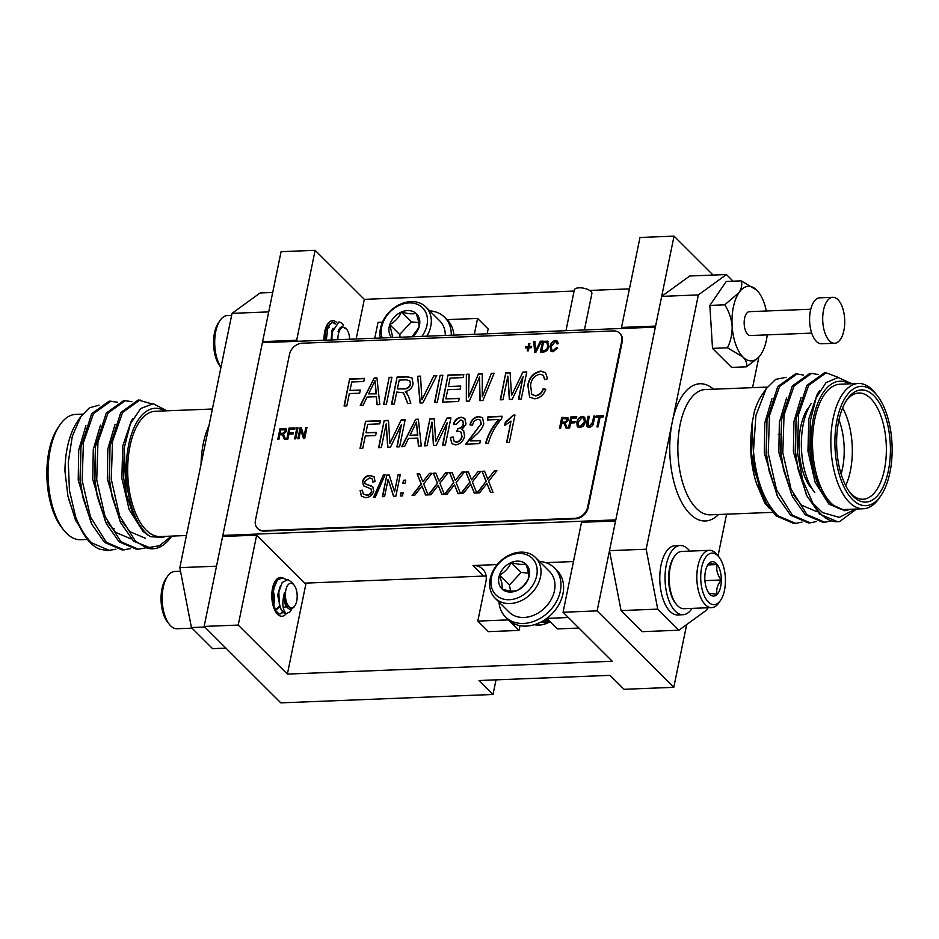 <?xml version="1.0" encoding="UTF-8"?>
<svg xmlns="http://www.w3.org/2000/svg" width="939" height="939" viewBox="0 0 939 939"><rect width="100%" height="100%" fill="white"/><g stroke="black" fill="none" stroke-linecap="round" stroke-linejoin="round"><path stroke-width="1.41" d="M63.864 530.253L61.927 527.824A59.709 28.557 -92.3 0 1 57.972 427.738L59.709 425.167A62.69 29.989 87.7 0 0 63.864 530.253A62.69 29.989 87.7 0 0 66.563 533.282A62.69 29.989 87.7 0 0 80.578 539.714L87.421 539.444M82.597 414.146L75.625 414.416A62.69 29.989 87.7 0 0 59.709 425.167M112.152 528.716A53.136 25.412 87.7 0 0 114.265 528.821M164.618 410.906A65.683 31.41 87.7 0 0 127.727 450.145A65.683 31.41 87.7 0 0 145.662 532.8A65.683 31.41 87.7 0 0 150.393 536.639L145.392 533.035L133.913 516.966L126.096 493.597L124.288 447.61L130.345 423.959L140.65 408.524L153.221 403.711L166.015 410.284M186.427 535.523L160.217 536.556A62.69 29.989 -92.3 0 1 146.202 530.124A62.69 29.989 -92.3 0 1 128.044 460.286A62.69 29.989 -92.3 0 1 155.264 411.27L212.402 409.017M87.35 539.35L75.237 519.302L67.925 496.085L64.955 471.237A65.683 31.41 -92.3 0 1 77.174 421.975L80.883 416.493L72.315 436.166L68.289 462.117L69.439 490.428L75.66 516.884A74.639 35.694 87.7 0 0 87.35 539.35A74.639 35.694 87.7 0 0 90.567 542.953A74.639 35.694 87.7 0 0 99.546 549.174L107.762 550.583L115.908 549.209M99.065 405.167L89.487 407.761L80.883 416.493M151.273 403.711L138.256 399.991L120.779 412.526L110.004 446.154L109.464 479.348L112.046 496.543L120.92 523.117L133.643 541.24L152.834 548.799A74.639 35.694 -92.3 0 1 146.66 547.942L159.583 545.688L171.368 536.169M140.075 399.92L122.598 412.456L112.516 441.447L111.283 479.277L119.57 515.781L135.462 541.169L146.66 547.942M75.66 516.884C80.226 528.493 85.602 537.155 91.799 542.895L109.581 550.512M117.387 402.197L109.147 401.141L91.67 413.676L80.895 447.304L80.355 480.498L82.937 497.693L91.811 524.267L104.534 542.402L122.316 550.008L130.462 548.634M110.966 401.07L93.489 413.606L83.407 442.598L82.174 480.428L90.461 516.931L106.353 542.319L124.136 549.937M131.941 401.622L123.702 400.566L106.224 413.101L95.449 446.729L94.909 479.923L97.492 497.118L106.365 523.692L119.089 541.826L136.871 549.432L145.017 548.059M125.521 400.495L108.044 413.031L97.961 442.023L96.729 479.852L105.015 516.356L120.908 541.744L138.69 549.362M225.912 648.121L212.578 648.649L191.427 627.569L179.83 567.649L232.039 313.356L260.103 292.968L272.697 292.475M179.83 567.649L216.51 566.194L268.707 311.901L232.039 313.356M171.72 536.11A74.639 35.694 -92.3 0 1 152.834 548.799M64.955 471.237L67.925 496.085M68.453 498.468L76.305 521.673M150.393 536.639L162.377 537.495L166.039 536.333M204.761 627.041L191.427 627.569M80.895 447.304L80.026 480.005L82.937 497.693M95.449 446.729L94.581 479.43L97.116 495.299M107.469 522.119L115.614 532.378L130.99 538.88M110.004 446.154L109.135 478.855L112.046 496.543M122.023 521.544L130.169 531.803L145.545 538.305M124.194 448.326L123.69 478.28L126.096 493.597M85.907 425.743L78.723 450.039L78.207 480.075L91.095 522.765M100.461 425.167L93.278 449.464L92.761 479.5L105.649 522.19M115.016 424.592L107.832 448.889L107.316 478.925L120.204 521.615M132.775 418.853L131.202 421.188L122.739 445.99L121.87 478.35L129.124 509.584L142.904 531.298L147.728 534.937M342.301 326.631L338.58 329.871L338.075 331.385A13.064 6.244 -92.3 0 1 342.183 326.678L346.608 329.202A12.313 5.892 -92.3 0 1 347.993 331.537A12.313 5.892 -92.3 0 1 349.695 339.237M331.913 339.941L332.066 332.876M333.028 328.298L332.03 330.129L331.103 339.965M325.363 340.2L325.645 332.148L325.516 340.188M327.183 328.673L329.46 327.136M326.361 328.709L325.481 330.387L324.554 340.223M338.075 331.385L343.521 325.34L342.97 324.648A17.911 8.568 87.7 0 0 338.838 321.971L332.16 332.171L331.901 338.087M326.326 340.153L327.934 326.584L332.547 322.171L335.587 323.521M335.188 323.99L332.136 322.206M332.547 322.171L327.112 326.619L325.645 332.148M328.274 323.157L328.932 323.673M231.616 315.398L227.308 315.574A28.663 13.709 87.7 0 0 220.031 320.481A28.663 13.709 87.7 0 0 218.705 363.1A28.663 13.709 87.7 0 0 220.982 367.219M220.031 320.481L218.364 322.957A25.799 12.336 87.7 0 0 217.167 361.315A25.799 12.336 87.7 0 0 220.066 366.187L220.958 367.302M337.923 339.695A12.313 5.892 -92.3 0 1 340.622 328.896A12.313 5.892 -92.3 0 1 346.608 329.202M278.848 591.934L279.317 604.211L278.848 591.934L282.205 582.485L287.944 579.586L291.841 582.297L294.083 585.103A12.313 5.892 87.7 0 0 291.29 583.272A12.313 5.892 87.7 0 0 285.386 594.763A12.313 5.892 87.7 0 0 291.278 607.826A12.313 5.892 87.7 0 0 294.905 605.737A12.313 5.892 87.7 0 0 294.083 585.103M280.303 607.615L277.651 594.997L280.374 585.924M272.568 603.472L272.322 591.969L271.852 597.685M274.575 607.85L276.982 609.188L279.763 606.864M272.322 589.305L273.542 586.64M279.317 606.078L276.571 609.165M273.859 605.561L274.634 597.298L273.308 590.866M288.825 608.672C285.139 606.911 283.684 601.57 284.447 592.638C281.841 603.108 282.475 610.104 286.372 613.613A17.911 8.568 -92.3 0 1 280.245 607.439L279.317 604.211M284.447 592.638A13.064 6.244 87.7 0 0 285.55 602.533C286.559 606.418 288.038 608.683 289.998 609.341L293.766 607.416L294.905 605.737M286.489 579.516L282.299 577.978L277.451 579.879L272.322 591.969M283.108 578.013C270.937 575.454 269.833 613.449 279.822 613.871L283.261 612.428M280.444 613.906L279 613.895L274.27 609.094M286.372 613.613L290.116 611.817L291.618 609.27M286.994 613.648L285.55 613.636C283.402 613.19 281.63 611.125 280.245 607.439M278.66 578.929L277.58 578.483M285.526 605.092L284.987 607.474M282.839 611.993L280.033 613.895M192.014 628.156L177.048 628.743A28.663 13.709 -92.3 0 1 175.898 628.696A28.663 13.709 -92.3 0 1 169.407 624.423A28.663 13.709 -92.3 0 1 167.506 576.382A28.663 13.709 -92.3 0 1 174.783 571.475L180.534 571.241M169.407 624.423L167.541 622.088A25.799 12.336 -92.3 0 1 165.827 578.858L167.506 576.382M692.055 608.39A34.626 16.562 -92.3 0 1 683.005 614.728L677.77 614.928A34.626 16.562 -92.3 0 1 676.385 614.869A34.626 16.562 -92.3 0 1 659.8 579.539A34.626 16.562 -92.3 0 1 675.024 545.723L680.27 545.512A34.626 16.562 -92.3 0 1 681.655 545.582A34.626 16.562 -92.3 0 1 689.789 551.111M683.005 614.728A34.626 16.562 -92.3 0 1 681.62 614.658A34.626 16.562 -92.3 0 1 665.047 579.328A34.626 16.562 -92.3 0 1 680.27 545.512M674.484 556.346L673.65 557.578A27.231 13.017 87.7 0 0 668.58 578.365A27.231 13.017 87.7 0 0 675.458 603.214L676.385 604.387A28.663 13.709 -92.3 0 1 669.155 578.224A28.663 13.709 -92.3 0 1 674.484 556.346A28.663 13.709 -92.3 0 1 681.761 551.428L709.426 550.336A28.663 13.709 -92.3 0 1 710.565 550.395A28.663 13.709 -92.3 0 1 717.067 554.667L718.934 556.991A25.799 12.336 -92.3 0 1 720.636 600.232A25.799 12.336 -92.3 0 1 713.065 604.599A25.799 12.336 -92.3 0 1 700.705 577.215A25.799 12.336 -92.3 0 1 713.088 553.153A25.799 12.336 -92.3 0 1 718.934 556.991M720.636 600.232L718.969 602.697A28.663 13.709 -92.3 0 1 711.692 607.615A28.663 13.709 -92.3 0 1 710.553 607.556A28.663 13.709 -92.3 0 1 696.832 578.33A28.663 13.709 -92.3 0 1 709.426 550.336M711.692 607.615L684.026 608.707A28.663 13.709 -92.3 0 1 682.888 608.648A28.663 13.709 -92.3 0 1 676.385 604.387M707.818 564.914L717.208 564.539A17.231 8.24 -92.3 0 1 721.34 579.985A17.231 8.24 -92.3 0 1 717.196 594.317A17.231 8.24 -92.3 0 1 713.065 596.065A17.231 8.24 -92.3 0 1 709.156 593.495A17.231 8.24 -92.3 0 1 708.933 593.213L717.196 594.317C715.929 589.68 717.314 584.903 721.34 579.985L704.919 580.631M717.208 564.539L708.945 563.435A17.231 8.24 -92.3 0 1 717.208 564.539C715.964 569.844 717.337 574.985 721.34 579.985M708.933 593.213A17.231 8.24 -92.3 0 1 704.813 577.767A17.231 8.24 -92.3 0 1 708.018 564.609A17.231 8.24 -92.3 0 1 708.945 563.435M766.306 310.997A37.314 17.853 87.7 0 0 756.752 290.139A37.314 17.853 87.7 0 0 756.717 290.104A37.314 17.853 87.7 0 0 739.005 292.604A37.314 17.853 87.7 0 0 732.138 326.056A37.314 17.853 87.7 0 0 743.019 357.055A37.314 17.853 87.7 0 0 759.346 356.444A37.314 17.853 87.7 0 0 760.754 354.59A37.314 17.853 87.7 0 0 766.412 340.071A37.314 17.853 87.7 0 0 767.257 334.859M832.811 297.311L819.712 297.827A22.994 10.998 87.7 0 0 809.723 315.797A22.994 10.998 87.7 0 0 816.39 341.42A22.994 10.998 87.7 0 0 821.531 343.78L834.63 343.263A22.994 10.998 87.7 0 0 844.607 325.281A22.994 10.998 87.7 0 0 837.952 299.67A22.994 10.998 87.7 0 0 832.811 297.311A22.994 10.998 87.7 0 0 822.822 315.281A22.994 10.998 87.7 0 0 829.489 340.904A22.994 10.998 87.7 0 0 834.63 343.263M811.695 333.11L750.355 335.528A11.937 5.716 -92.3 0 1 747.69 334.307A11.937 5.716 -92.3 0 1 744.228 320.997A11.937 5.716 -92.3 0 1 749.416 311.666L810.756 309.236M756.717 290.104L741.176 280.867L726.258 281.454L709.849 305.41L712.513 348.381L731.598 367.395L746.517 366.809L757.667 358.252M741.176 280.867C742.397 284.364 741.681 288.273 739.005 292.604L724.767 304.811C728.899 311.208 731.352 318.286 732.138 326.056C732.326 333.826 730.765 341.068 727.443 347.782L743.019 357.055C746.165 360.506 747.327 363.757 746.517 366.809M727.443 347.782L712.513 348.381M724.767 304.811L709.849 305.41M852.53 499.548A59.709 28.557 87.7 0 0 881.028 495.44A59.709 28.557 87.7 0 0 877.073 395.366A59.709 28.557 87.7 0 0 874.502 392.479A59.709 28.557 87.7 0 0 837.083 419.663A59.709 28.557 87.7 0 0 852.53 499.548M881.028 495.44L879.291 498.022A62.69 29.989 -92.3 0 1 863.375 508.762A62.69 29.989 -92.3 0 1 849.361 502.33A62.69 29.989 -92.3 0 1 831.203 432.492A62.69 29.989 -92.3 0 1 858.422 383.476A62.69 29.989 -92.3 0 1 872.437 389.908A62.69 29.989 -92.3 0 1 875.136 392.936L877.073 395.366M853.187 496.344A56.129 26.844 -92.3 0 1 850.769 493.632A56.129 26.844 -92.3 0 1 847.048 399.556A56.129 26.844 -92.3 0 1 873.845 395.695A56.129 26.844 -92.3 0 1 888.364 470.791A56.129 26.844 -92.3 0 1 853.187 496.344M849.795 492.365A53.136 25.412 87.7 0 0 851.121 493.773A53.136 25.412 87.7 0 0 863 499.219A53.136 25.412 87.7 0 0 886.064 457.68A53.136 25.412 87.7 0 0 870.676 398.476A53.136 25.412 87.7 0 0 858.798 393.018A53.136 25.412 87.7 0 0 846.18 400.906M814.77 492.552A53.136 25.412 -92.3 0 1 811.249 403.477M807.763 408.629A47.173 22.559 87.7 0 0 810.885 487.693M763.008 496.837L756.529 483.585L764.733 502.858L769.334 508.375M856.521 509.032L839.677 521.532A74.639 35.694 -92.3 0 1 837.647 521.732A74.639 35.694 -92.3 0 1 820.968 514.079A74.639 35.694 -92.3 0 1 812.916 503.327L822.623 512.612L839.313 517.377L855.441 509.079M849.443 383.828A65.683 31.41 87.7 0 0 815.052 411.317A65.683 31.41 87.7 0 0 820.04 489.665L812.118 466.178L810.334 420.789L816.155 397.843L826.038 382.643L838.175 377.49L850.628 383.206M858.422 383.476L840.076 384.204A62.69 29.989 87.7 0 0 812.857 433.219A62.69 29.989 87.7 0 0 831.015 503.058A62.69 29.989 87.7 0 0 845.03 509.49L863.375 508.762M801.988 522.096L795.662 523.399L777.879 515.781C764.264 501.766 756.13 480.228 753.477 451.166A74.639 35.694 87.7 0 0 766.118 502.952L754.228 470.075L752.092 423.254L754.334 411.693A65.683 31.41 -92.3 0 1 761.987 394.908L766.236 388.64L755.895 415.496L753.477 451.166M795.662 523.399L793.842 523.469L776.06 515.851L766.118 502.952M837.576 521.732L819.724 514.126L807 495.992L798.127 469.418L795.544 452.234L796.084 419.029L806.859 385.401L824.336 372.877L826.156 372.806L838.55 377.513M831.097 520.945L824.771 522.248L806.988 514.631L791.096 489.242L782.809 452.727L784.042 414.909L794.124 385.906L811.601 373.382L818.022 374.508M824.771 522.248L822.951 522.319L805.169 514.701L792.446 496.567L783.572 469.993L780.99 452.809L781.53 419.604L792.305 385.976L809.782 373.452L811.601 373.382M816.543 521.521L810.216 522.823L792.434 515.206L776.541 489.818L768.255 453.302L769.487 415.484L779.57 386.481L797.047 373.957L803.467 375.084M810.216 522.823L808.397 522.894L790.615 515.276L777.891 497.142L769.018 470.568L766.435 453.384L766.975 420.179L777.75 386.551L795.227 374.027L797.047 373.957M812.916 503.327L802.645 479.923L797.364 452.152L798.596 414.334L808.679 385.33L826.156 372.806M733.101 281.184L726.422 274.54L698.358 294.916L646.161 549.209L657.746 609.129L678.897 630.222L706.961 609.834L707.384 607.779M752.573 387.666L758.865 356.984M698.358 294.916L661.678 296.372L609.481 550.665L646.161 549.209M661.678 296.372L689.754 275.984L726.422 274.54M657.746 609.129L621.066 610.585L642.217 631.665L678.897 630.222M621.066 610.585L609.481 550.665M850.851 509.267L845.077 510.663L830.804 504.102L820.04 489.665M756.529 483.585C751.611 468.455 749.78 452.222 751.047 434.874L752.092 423.254M718.042 555.876L726.598 514.173M786.119 377.314L775.637 379.379L766.236 388.64M842.623 407.96A53.136 25.412 -92.3 0 1 845.699 485.616M841.109 474.066A47.173 22.559 87.7 0 0 838.961 419.827M844.76 510.663L828.984 504.184L815.205 482.458L807.951 451.225L808.819 418.876L817.27 394.063L819.794 390.53M806.284 494.501L793.396 451.8L793.913 421.764L801.096 397.467M791.73 495.076L778.842 452.375L779.358 422.339L786.542 398.042M777.175 495.651L764.287 452.95L764.804 422.914L771.987 398.617M812.118 466.178L809.77 451.154L810.334 420.789M798.127 469.418L795.216 451.729L796.084 419.029M817.071 511.767L801.695 505.252L793.549 495.006M783.572 469.993L780.661 452.305L781.53 419.604M769.018 470.568L766.107 452.88L766.975 420.179M754.24 470.075L751.552 453.455L751.047 434.874M429.698 310.844A34.626 27.031 134.9 0 1 444.663 317.323L447.304 319.964A34.626 27.031 134.9 0 1 453.373 331.49A34.626 27.031 134.9 0 1 453.854 335.117M444.663 317.323A34.626 27.031 134.9 0 1 450.732 328.85A34.626 27.031 134.9 0 1 451.248 335.223M380.354 338.017A28.663 22.372 134.9 0 1 395.037 307.147A28.663 22.372 134.9 0 1 425.848 307.006L439.816 320.927A28.663 22.372 134.9 0 1 444.828 330.458A28.663 22.372 134.9 0 1 445.274 335.458M425.848 307.006A28.663 22.372 134.9 0 1 430.872 316.537A28.663 22.372 134.9 0 1 426.858 336.185M382.22 337.946A25.799 20.13 134.9 0 1 381.621 335.728A25.799 20.13 134.9 0 1 400.061 305.022A25.799 20.13 134.9 0 1 427.081 316.349A25.799 20.13 134.9 0 1 421.916 336.373M391.563 337.582A17.231 13.451 134.9 0 1 389.169 332.512A17.231 13.451 134.9 0 1 389.767 324.624A17.231 13.451 134.9 0 1 401.481 311.994A17.231 13.451 134.9 0 1 416.071 313.415A17.231 13.451 134.9 0 1 418.935 327.453A17.231 13.451 134.9 0 1 412.561 336.749M412.021 336.772L418.935 327.453C419.322 324.143 418.36 319.46 416.071 313.415C412.585 314.272 407.726 313.79 401.481 311.994C398.946 317.488 395.037 321.701 389.767 324.624L392.702 337.089M418.735 322.593L411.399 321.877L401.481 311.994M411.399 321.877L399.685 334.507L389.767 324.624M399.685 334.507L400.237 337.23M539.42 561.393A34.626 27.031 134.9 0 1 554.374 567.872L557.027 570.513A34.626 27.031 134.9 0 1 563.083 582.039A34.626 27.031 134.9 0 1 545.383 619.376A34.626 27.031 134.9 0 1 508.116 619.564L505.475 616.923A34.626 27.031 134.9 0 1 499.419 605.409A34.626 27.031 134.9 0 1 498.949 601.993M554.374 567.872A34.626 27.031 134.9 0 1 560.442 579.398A34.626 27.031 134.9 0 1 542.742 616.747A34.626 27.031 134.9 0 1 505.475 616.923M535.57 557.555L549.526 571.475A28.663 22.372 134.9 0 1 554.55 581.006A28.663 22.372 134.9 0 1 534.056 615.127A28.663 22.372 134.9 0 1 509.055 612.064L495.099 598.155A28.663 22.372 134.9 0 1 490.076 588.612A28.663 22.372 134.9 0 1 504.736 557.707A28.663 22.372 134.9 0 1 535.57 557.555A28.663 22.372 134.9 0 1 540.582 567.097A28.663 22.372 134.9 0 1 525.934 598.002A28.663 22.372 134.9 0 1 495.099 598.155M536.791 566.898A25.799 20.13 134.9 0 1 518.351 597.615A25.799 20.13 134.9 0 1 491.343 586.276A25.799 20.13 134.9 0 1 509.783 555.571A25.799 20.13 134.9 0 1 536.791 566.898M502.342 589.223A17.231 13.451 134.9 0 1 498.879 583.06A17.231 13.451 134.9 0 1 499.478 575.173A17.231 13.451 134.9 0 1 511.203 562.543A17.231 13.451 134.9 0 1 525.781 563.963A17.231 13.451 134.9 0 1 528.645 578.001A17.231 13.451 134.9 0 1 516.931 590.631A17.231 13.451 134.9 0 1 502.342 589.223C508.492 591.018 513.351 591.488 516.931 590.631C522.131 587.791 526.04 583.577 528.645 578.001C529.033 574.691 528.082 570.008 525.781 563.963C522.295 564.82 517.436 564.351 511.203 562.543C508.656 568.048 504.748 572.25 499.478 575.173L501.931 583.213L502.342 589.223M542.003 622.346L547.59 622.956M549.984 621.665L542.413 622.275M548.939 620.585L548.329 622.264M547.766 622.416L548.517 620.174M544.585 621.712L544.597 622.71M544.221 622.674L544.162 621.853M547.742 619.4A17.911 13.979 134.9 0 1 542.143 621.383M547.942 619.599L540.946 622.029M539.913 622.545L548.353 620.01M537.413 625.116L536.639 624.083M536.486 623.989L538.74 625.128M539.585 625.092L536.639 623.93M528.446 573.142L521.11 572.426L511.203 562.543M521.11 572.426L509.396 585.056L499.478 575.173M509.396 585.056L510.593 590.936M565.971 330.681L574.328 289.975A8.956 3.603 11.6 0 1 579.14 287.815A8.956 3.603 11.6 0 1 588.025 289.564A8.956 3.603 11.6 0 1 591.875 293.567L584.41 329.953M282.616 577.978A19.402 9.284 87.7 0 0 280.338 577.485A19.402 9.284 87.7 0 0 272.51 588.307A19.402 9.284 87.7 0 0 281.864 616.254A19.402 9.284 87.7 0 0 286.242 613.672M324.061 340.247A19.402 9.284 -92.3 0 1 324.741 331.502A19.402 9.284 -92.3 0 1 332.57 320.668A19.402 9.284 -92.3 0 1 336.784 322.535M534.408 624.681A21.797 17.008 -45.1 0 0 550.008 621.653M391.939 377.267L386.375 404.333L383.628 404.439L389.18 377.372L391.939 377.267M367.067 397.08L363.1 405.249L360.236 405.366L374.25 377.971L376.926 377.865L379.837 404.592L376.985 404.709L376.328 396.716L367.067 397.08M431.963 422.092L427.116 445.708L424.369 445.825L429.921 418.759L434.229 418.583L435.661 441.518L447.011 418.078L450.908 417.925L445.356 444.992L442.598 445.098L447.187 422.761L436.248 445.356L433.431 445.462L431.963 422.092L433.677 445.45M464.57 436.142C463.42 441.107 460.415 444.041 455.591 444.933L451.835 443.607L450.309 437.468L453.138 437.011L454.171 441.424L456.201 442.116C459.277 441.436 461.155 439.487 461.812 436.283L460.943 432.046L458.596 431.224L456.624 431.67L458.021 428.489C460.803 428.231 462.563 426.705 463.326 423.923L462.657 420.672L460.744 419.979L456.072 424.346L453.396 424.099C454.722 420.062 457.34 417.749 461.249 417.162L464.782 418.43L466.049 423.97L461.929 429.604L463.608 430.52L464.57 436.142M349.343 393.594L346.82 405.894L344.061 406.012L349.625 378.945L364.414 378.358L363.769 381.516L351.726 381.997L349.989 390.436L360.306 390.025L359.66 393.183L349.343 393.594M513.187 415.12L514.971 415.05L509.337 442.457L506.591 442.574L510.992 421.13L504.619 425.567L505.276 422.397L513.187 415.12L514.912 415.32M485.604 443.396C487.893 434.71 492.259 426.752 498.691 419.522L487.341 419.968L487.987 416.81L502.095 416.247L501.567 418.841C495.146 426.283 490.745 434.44 488.362 443.29L485.604 443.396M475.251 435.461L470.087 440.872L480.404 440.473L479.759 443.631L465.65 444.194L481.085 423.853L480.263 420.085L477.998 419.299C474.958 419.956 473.174 421.881 472.646 425.085L469.958 424.839C471.132 419.979 474.031 417.198 478.679 416.482L482.529 417.679L483.831 423.794C482.259 428.337 479.406 432.233 475.251 435.461M485.627 485.111L479.571 492.846L477.059 492.952L486.097 481.39L482.059 471.272L484.571 471.178L487.775 479.195L494.395 470.779L496.919 470.685L488.609 481.296L493.022 492.318L490.51 492.412L486.918 483.456L485.627 485.111M469.394 485.745L463.338 493.491L460.826 493.585L469.864 482.036L465.814 471.918L468.326 471.812L471.542 479.841L478.162 471.425L480.674 471.331L472.376 481.942L476.777 492.963L474.265 493.057L470.685 484.09L469.394 485.745M453.161 486.39L447.093 494.137L444.581 494.231L453.631 482.669L449.581 472.552L452.093 472.458L455.309 480.486L461.929 472.071L464.441 471.965L456.131 482.587L460.544 493.597L458.032 493.703L454.453 484.735L453.161 486.39M388.124 479.36L384.579 496.602L382.384 496.684L386.833 475.04L389.169 474.946L394.568 491.848L398.113 474.594L400.307 474.5L395.871 496.156L393.511 496.25L388.124 479.36L393.687 496.238M385.096 474.829L375.248 497.247L373.558 497.318L383.405 474.888L385.096 474.829M373.71 491.062C372.478 495.158 369.825 497.341 365.741 497.623L361.386 496.25L360.153 490.592L362.419 490.228L363.276 494.02L366.456 495.088C368.992 495.006 370.67 493.714 371.492 491.214L370.964 488.832L363.534 485.768L362.548 481.601C363.651 477.775 366.104 475.721 369.919 475.427L374.004 476.719L375.095 481.637L372.842 482L372.137 478.749L369.473 477.951L364.743 481.566L364.978 483.738L372.783 486.883L373.71 491.062M364.978 483.738L371.504 486.015M530.594 385.025L531.732 394.392L535.394 395.659C539.232 395.014 541.815 392.713 543.141 388.723L545.747 389.321C543.775 394.826 540.136 397.983 534.831 398.817L529.619 397.138L527.835 385.143C529.138 377.396 533.446 372.701 540.782 371.034L545.489 372.677L547.566 378.781L544.667 379.602L543.153 375.248L540.019 374.203C534.537 375.53 531.392 379.145 530.594 385.025M405.707 480.146L405.073 483.245L402.866 483.327L403.5 480.24L405.707 480.146M403.113 492.799L402.479 495.898L400.272 495.98L400.906 492.893L403.113 492.799M420.684 487.67L414.627 495.416L412.104 495.51L421.153 483.961L417.104 473.843L419.616 473.737L422.832 481.766L429.452 473.35L431.963 473.256L423.665 483.867L428.067 494.888L425.555 494.982L421.975 486.015L420.684 487.67M436.917 487.036L430.86 494.771L428.348 494.876L437.386 483.315L433.337 473.197L435.86 473.103L439.065 481.12L445.685 472.704L448.196 472.61L439.898 483.221L444.311 494.243L441.788 494.337L438.208 485.381L436.917 487.036M365.318 435.954L362.783 448.255L360.036 448.361L365.588 421.294L380.389 420.719L379.732 423.876L367.689 424.358L365.964 432.785L376.281 432.386L375.635 435.543L365.318 435.954M600.103 417.116L598.096 426.869L596.969 426.916L598.976 417.162L596.03 417.28L596.288 415.989L603.308 415.719L603.049 417.01L600.103 417.116M589.352 426.083L592.462 422.456L593.765 416.094L594.892 416.047L593.589 422.397C593.272 425.214 591.805 426.869 589.164 427.374L587.063 426.74L586.711 422.679L588.014 416.317L589.129 416.27L588.014 425.66L589.61 426.341L592.72 422.714L593.765 416.094M580.032 427.726L577.192 426.13L576.875 422.386C577.426 419.099 579.246 417.104 582.356 416.4L584.657 417.233L585.466 421.904L583.553 425.919L580.032 427.726M577.79 426.952L576.875 422.386M551.31 346.198L551.78 350.012L553.271 350.529L556.44 347.7L557.496 347.946L553.048 351.82L550.911 351.139L550.195 346.245C550.724 343.075 552.484 341.162 555.477 340.481L557.39 341.15L558.247 343.651L557.062 343.979L556.44 342.207L555.16 341.773L551.31 346.198M540.664 352.172L542.871 341.397L547.331 341.15L548.787 346.303C548.306 349.566 546.557 351.479 543.528 352.055L540.336 352.184L542.601 341.139L548.13 341.643M621.7 341.209A11.937 9.32 -45.1 0 0 619.646 333.169A11.937 9.32 -45.1 0 0 613.413 330.915L302.182 343.216A11.937 9.32 -45.1 0 0 289.505 354.343L255.443 520.3A11.937 9.32 -45.1 0 0 257.486 528.34A11.937 9.32 -45.1 0 0 263.718 530.594L574.95 518.293A11.937 9.32 -45.1 0 0 587.626 507.166L621.7 341.209L622.228 341.737A11.937 9.32 -45.1 0 0 620.174 333.697A11.937 9.32 -45.1 0 0 619.904 333.439M528.986 347.794L528.364 350.799L527.249 350.846L527.859 347.841L525.476 347.935L525.746 346.644L528.129 346.55L528.751 343.533L529.866 343.486L529.256 346.503L531.638 346.409L531.368 347.7L528.986 347.794M541.521 341.174L535.852 352.36L534.69 352.407L533.728 341.491L534.89 341.444L535.476 351.092L540.359 341.221L541.521 341.174M279.881 434.616L278.871 439.499L277.756 439.534L280.022 428.489L286.09 428.818L286.548 431.259L283.402 434.405L285.609 439.229L284.341 439.276L282.616 434.921L279.881 434.616M288.883 434.123L287.862 439.135L286.735 439.182L289.001 428.137L295.034 427.902L294.776 429.193L289.858 429.381L289.153 432.832L293.367 432.656L293.097 433.947L288.883 434.123M297.992 427.785L295.715 438.83L294.6 438.877L296.865 427.832L297.992 427.785M300.75 429.909L298.954 438.701L297.827 438.748L300.093 427.703L301.29 427.656L304.036 436.271L305.844 427.468L306.971 427.433L304.706 438.478L303.497 438.525L300.75 429.909L303.684 438.513M561.616 423.477L560.618 428.36L559.491 428.395L561.757 417.362L567.825 417.679L568.295 420.12L565.137 423.266L567.356 428.09L566.076 428.137L564.351 423.782L561.616 423.477M570.63 422.984L569.597 427.996L568.471 428.043L570.748 416.998L576.781 416.763L576.511 418.055L571.605 418.242L570.9 421.693L575.102 421.529L574.844 422.82L570.63 422.984M408.5 438.431L404.533 446.6L401.657 446.718L415.684 419.322L418.36 419.217L421.271 445.943L418.407 446.06L417.749 438.067L408.5 438.431M386.211 423.9L381.363 447.516L378.617 447.633L384.168 420.566L388.476 420.39L389.908 443.325L401.258 419.886L405.155 419.733L399.603 446.8L396.845 446.905L401.434 424.569L390.483 447.164L387.666 447.269L386.211 423.9L387.913 447.257M396.739 392.068L394.286 404.016L391.54 404.134L397.091 377.067L406.822 376.68L411.963 377.865L413.113 383.828C412.151 388.018 409.568 390.601 405.378 391.551L408.453 396.129L410.801 403.371L407.679 403.488L403.453 392.807L396.739 392.068M436.764 375.494L422.867 402.89L420.026 403.007L417.655 376.246L420.484 376.14L421.951 399.791L433.912 375.612L436.764 375.494M442.856 375.26L437.292 402.326L434.546 402.432L440.098 375.365L442.856 375.26M459.277 398.312L458.619 401.481L442.457 402.115L448.009 375.048L463.831 374.426L463.185 377.584L450.11 378.1L448.384 386.539L460.767 386.058L460.122 389.216L447.739 389.708L445.861 398.84L459.277 398.312M478.221 380.248L469.347 401.059L466.331 401.176L466.354 374.321L469.136 374.215L468.514 397.338L478.456 373.851L482.282 373.699L482.282 396.786L491.343 373.335L494.137 373.229L482.904 400.519L479.852 400.636L479.512 377.044L478.221 380.248M507.858 376.105L502.999 399.721L500.252 399.838L505.804 372.771L510.112 372.595L511.544 395.519L522.894 372.09L526.791 371.938L521.239 399.005L518.481 399.11L523.07 376.774L512.131 399.368L509.314 399.474L507.858 376.105L509.56 399.462M262.392 342.688L655.363 327.148L615.796 519.877L222.836 535.418L262.392 342.688M257.755 528.598A11.937 9.32 -45.1 0 0 258.014 528.868A11.937 9.32 -45.1 0 0 264.246 531.122L575.478 518.821A11.937 9.32 -45.1 0 0 588.154 507.694L622.228 341.737M546.744 618.414L557.285 628.919L578.929 628.062M520.018 625.656L519.044 630.433L488.386 631.642L477.81 621.102L508.457 619.881M486.144 576.194A18.663 14.566 -45.1 0 0 483.55 576.077L304.823 583.142M287.381 674.096L305.844 584.164L256.664 535.136L238.213 625.081L287.381 674.096L612.24 661.256L563.06 612.24L597.122 610.89L615.585 520.945L581.523 522.295L563.06 612.24M629.435 288.872L589.669 290.444M574.105 291.055L364.309 299.353L356.174 338.979M487.165 333.803L488.151 328.967L477.575 318.427L446.987 319.636M364.309 299.353L315.128 250.326L281.078 251.675L262.615 341.608L263.636 342.641M315.128 250.326L296.665 340.27L262.615 341.608M621.524 327.429L639.987 237.485L674.038 236.135L655.586 326.079L621.524 327.429L622.545 328.45M256.664 535.136L222.613 536.486L204.15 626.419L280.82 702.865L493.022 694.473L479.031 680.529L610.021 675.352L624.012 689.296L673.791 687.325L597.122 610.89M673.791 687.325L686.667 624.576M713.088 275.057L674.038 236.135M204.15 626.419L238.213 625.081M222.836 535.418L223.858 536.439M493.022 694.473L496.027 679.859M296.665 340.27L297.698 341.291M546.803 618.367L568.353 617.522M477.81 621.102L485.921 581.617A18.663 14.566 -45.1 0 0 482.716 569.046A18.663 14.566 -45.1 0 0 472.974 565.536L483.55 576.077M508.692 620.116L519.044 630.433M573.459 561.557L545.841 562.649M497.212 564.574L472.974 565.536M474.324 334.307L477.575 318.427M382.431 322.194L378.03 322.37L374.767 338.24M527.565 350.834L527.859 347.841M525.793 347.911L525.746 346.644M526.004 346.902L528.129 346.55M528.399 346.808L528.751 343.533M529.009 343.791L529.819 343.768M531.58 346.679L529.256 346.503M534.937 352.395L533.728 341.491M533.998 341.749L534.901 341.714M540.359 341.221L535.476 351.092M540.629 341.491L541.38 341.456M547.59 341.409L548.259 341.773M547.93 346.597L546.85 342.465L543.47 342.383L541.733 350.846L543.916 351.033L546.944 349.32L547.93 346.597L547.108 342.735M546.944 349.32L547.66 346.338M543.916 351.033L546.686 349.05M541.733 350.846L543.658 350.763M551.921 350.141L553.271 350.529M553.541 350.799L556.44 347.7M556.698 347.97L557.426 348.134M551.052 351.256L550.195 346.245M550.454 346.503C550.982 343.345 552.742 341.42 555.735 340.751L555.477 340.481M555.735 340.751L557.52 341.291M557.297 343.909L556.569 342.348M278.073 439.522L280.022 428.489M280.28 428.759L286.207 428.959M284.517 439.276L282.745 435.062M285.691 431.564L285.151 429.992L280.878 429.745L280.139 433.325L283.038 433.489L285.691 431.564L285.268 430.144M283.038 433.489L285.433 431.306M280.139 433.325L282.78 433.219M287.052 439.17L289.001 428.137M289.271 428.407L294.987 428.172M293.308 432.938L289.153 432.832M294.916 438.853L296.865 427.832M297.123 428.09L297.933 428.055M298.144 438.736L300.093 427.703M300.363 427.961L301.372 427.926M305.844 427.468L304.036 436.271M306.114 427.738L306.912 427.703M559.808 428.384L561.757 417.362M562.027 417.62L567.954 417.82M566.252 428.137L564.492 423.923M567.438 420.437L566.898 418.853L562.614 418.606L561.886 422.186L564.785 422.35L567.438 420.437L567.015 419.005M564.785 422.35L567.168 420.167M561.886 422.186L564.515 422.081M568.799 428.031L570.748 416.998M571.006 417.268L576.722 417.033M575.055 421.799L570.9 421.693M577.145 422.644C577.685 419.369 579.516 417.374 582.626 416.658L582.356 416.4M582.626 416.658L584.786 417.362M577.919 427.081L577.462 426.388M578.741 425.954L580.548 426.705L584.621 422.186L583.929 418.465M582.11 417.691L578.001 422.35L578.612 425.837L580.29 426.435L584.351 421.916L583.812 418.325L582.11 417.691M594.035 416.353L594.833 416.317M587.204 426.869L588.014 416.317M588.272 416.587L589.082 416.552M588.154 425.778L589.61 426.341M597.298 426.905L598.976 417.162M596.347 417.268L596.288 415.989M596.558 416.259L603.261 415.989M360.353 448.349L365.588 421.294M365.858 421.564L380.33 420.989M376.222 432.656L365.964 432.785M428.83 494.853L437.386 483.315M437.656 483.573L433.337 473.197M433.607 473.456L435.966 473.373M445.685 472.704L439.065 481.12M445.955 472.974L447.985 472.892M441.952 494.337L438.208 485.381M412.597 495.499L421.153 483.961M421.411 484.219L417.104 473.843M417.362 474.101L419.721 474.007M429.452 473.35L422.832 481.766M429.71 473.62L431.74 473.538M425.707 494.982L421.975 486.015M400.589 495.968L400.906 492.893M401.176 493.151L403.054 493.081M403.195 483.315L403.5 480.24M403.77 480.498L405.648 480.428M531.873 394.521L535.394 395.659M535.653 395.918C539.491 395.284 542.073 392.972 543.399 388.992L543.141 388.723M543.399 388.992L545.665 389.509M529.749 397.267L527.835 385.143M528.105 385.401C529.408 377.666 533.716 372.959 541.04 371.304L540.782 371.034M541.04 371.304L545.618 372.806M544.913 379.532L543.294 375.389M361.515 496.379L360.153 490.592M360.423 490.862L362.384 490.534M363.416 494.149L366.456 495.088M366.715 495.346C369.262 495.276 370.94 493.984 371.762 491.473L371.492 491.214M371.762 491.473L371.081 488.961M363.663 485.897L362.548 481.601M362.818 481.86C363.909 478.045 366.374 475.979 370.177 475.686L369.919 475.427M370.177 475.686L374.133 476.848M373.135 481.953L372.255 478.89M371.774 486.273L372.912 487.012M373.933 497.306L383.405 474.888M383.675 475.157L384.978 475.111M382.701 496.672L386.833 475.04M387.091 475.298L389.262 475.216M398.113 474.594L394.568 491.848M398.371 474.852L400.26 474.782M445.063 494.207L453.631 482.669M453.889 482.939L449.581 472.552M449.84 472.822L452.199 472.728M461.929 472.071L455.309 480.486M462.188 472.329L464.218 472.247M458.185 493.691L454.453 484.735M461.307 493.574L469.864 482.036M470.134 482.294L465.814 471.918M466.084 472.176L468.444 472.082M478.162 471.425L471.542 479.841M478.421 471.695L480.451 471.613M474.418 493.045L470.685 484.09M477.54 492.928L486.097 481.39M486.367 481.648L482.059 471.272M482.317 471.531L484.677 471.437M494.395 470.779L487.775 479.195M494.665 471.049L496.696 470.967M490.663 492.412L486.918 483.456M480.345 440.743L470.087 440.872M465.92 444.452L481.085 423.853M481.355 424.111L480.392 420.226M470.228 425.109C471.39 420.249 474.301 417.456 478.937 416.74L478.679 416.482M478.937 416.74L482.658 417.82M485.874 443.666C488.151 434.968 492.517 427.01 498.961 419.792L498.691 419.522M487.658 419.956L487.987 416.81M488.257 417.069L502.036 416.529M506.907 442.562L510.992 421.13M504.971 425.39L505.276 422.397M505.534 422.667L513.445 415.378M344.39 405.988L349.625 378.945M349.883 379.203L364.355 378.628M360.259 390.295L349.989 390.436M451.976 443.736L450.309 437.468M450.567 437.738L453.126 437.328M454.312 441.553L456.201 442.116M456.471 442.386C459.547 441.694 461.413 439.745 462.082 436.553L461.812 436.283M462.082 436.553L461.072 432.186M457.011 431.541L457.622 428.466M458.291 428.759C461.061 428.501 462.833 426.975 463.596 424.182L463.326 423.923M463.596 424.182L462.786 420.801M453.654 424.369C454.981 420.332 457.598 418.019 461.519 417.432L461.249 417.162M461.519 417.432L464.911 418.559M463.737 430.661L461.929 429.604M424.686 445.814L429.921 418.759M430.191 419.017L434.252 418.853M447.011 418.078L435.661 441.518M447.281 418.348L450.849 418.207M442.926 445.086L447.187 422.761M402.068 446.706L415.684 419.322M415.942 419.58L418.395 419.487M418.653 446.048L417.749 438.067M410.05 435.227L417.761 435.203L416.447 422.081L410.05 435.227L417.491 434.933L416.447 422.081M378.933 447.621L384.168 420.566M384.438 420.825L388.488 420.672M401.258 419.886L389.908 443.325M401.516 420.156L405.096 420.015M397.162 446.894L401.434 424.569M360.635 405.355L374.25 377.971M374.508 378.229L376.962 378.135M377.22 404.697L376.328 396.716M368.616 393.875L376.328 393.852L375.013 380.729L368.616 393.875L376.07 393.582L375.013 380.729M383.945 404.427L389.18 377.372M389.45 377.642L391.88 377.548M391.856 404.122L397.091 377.067M397.361 377.325L407.092 376.938L412.092 377.994M407.115 393.007L405.378 391.551M407.855 403.488L403.582 392.948M410.613 384.215L409.686 380.741L406.364 379.837L399.192 380.119L397.397 388.91L404.11 388.91C407.373 389.016 409.545 387.443 410.613 384.215L409.803 380.882M404.11 388.91L403.852 388.652C407.115 388.746 409.275 387.185 410.355 383.957M397.397 388.91L403.852 388.652M420.261 402.995L417.655 376.246M417.925 376.516L420.508 376.41M433.912 375.612L421.951 399.791M434.17 375.87L436.623 375.776M434.863 402.42L440.098 375.365M440.368 375.623L442.797 375.53M442.774 402.103L448.009 375.048M448.279 375.318L463.784 374.696M460.709 386.328L448.384 386.539M459.218 398.594L445.861 398.84M466.589 401.164L466.354 374.321M466.613 374.591L469.136 374.485M470.533 392.291L468.514 397.338M470.791 392.549L478.456 373.851M478.726 374.109L482.294 373.968M491.343 373.335L482.282 396.786M491.602 373.605L494.02 373.511M480.122 400.624L479.512 377.044M500.569 399.814L505.804 372.771M506.074 373.029L510.135 372.865M522.894 372.09L511.544 395.519M523.164 372.36L526.732 372.208M518.809 399.098L523.07 376.774M201.063 464.206A62.69 29.989 -92.3 0 1 208.951 425.801M718.523 514.49A68.664 32.842 -92.3 0 1 690.024 513.938A68.664 32.842 -92.3 0 1 672.254 422.069A68.664 32.842 -92.3 0 1 713.57 389.204M767.339 387.079L705.424 389.521A62.69 29.989 87.7 0 0 678.204 438.536A62.69 29.989 87.7 0 0 696.362 508.386A62.69 29.989 87.7 0 0 710.377 514.818L772.715 512.354M97.492 497.118L96.752 493.632M124.288 447.61L124.089 449.124M332.16 332.171L331.972 333.462M778.302 434.452L780.121 434.37L778.302 434.452M844.361 510.687L845.077 510.663"/></g></svg>
